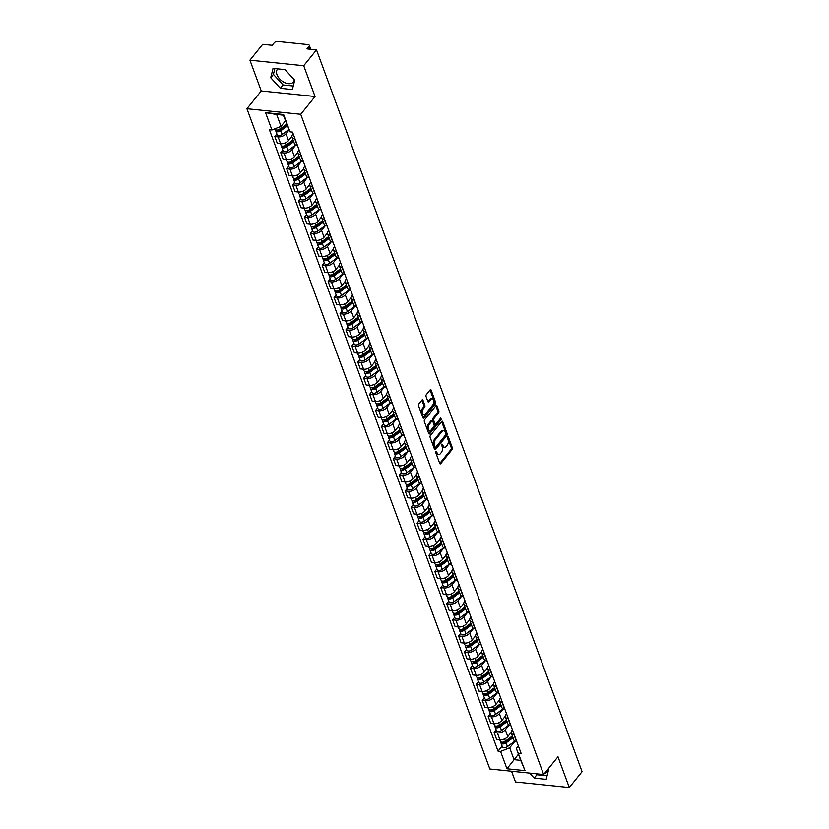 <?xml version="1.0" encoding="UTF-8"?>
<svg xmlns="http://www.w3.org/2000/svg" width="829" height="829" viewBox="0 0 829 829"><rect width="100%" height="100%" fill="white"/><g stroke="black" fill="none" stroke-linecap="round" stroke-linejoin="round"><path stroke-width="1.24" d="M435.95 451.401L435.774 452.655L439.733 463.421A1.285 0.725 95.9 0 0 440.23 463.919A1.285 0.725 95.9 0 0 440.738 463.649L452.085 449.567A1.285 0.725 95.9 0 0 452.344 447.774L448.375 437.007L447.681 436.842L447.494 438.095L448.012 439.494A4.114 2.321 95.9 0 1 447.183 445.246L446.24 446.416A4.114 2.321 95.9 0 1 444.624 447.266A4.114 2.321 95.9 0 1 443.028 445.67L441.816 444.116L442.147 446.769A4.114 2.321 95.9 0 1 441.329 452.52L440.375 453.691A4.114 2.321 95.9 0 1 438.759 454.541A4.114 2.321 95.9 0 1 437.163 452.955L435.95 451.401M548.073 769.54A10.217 6.363 38.9 0 1 547.161 771.82A10.217 6.363 38.9 0 1 544.632 773.343M294.274 79.729A10.217 6.363 38.9 0 1 293.362 82.019A10.217 6.363 38.9 0 1 284.844 82.682A10.217 6.363 38.9 0 1 277.01 74.745A10.217 6.363 38.9 0 1 277.456 69.201A10.217 6.363 38.9 0 1 277.767 68.859M422.977 400.283A1.285 0.725 95.9 0 0 422.479 399.785A1.285 0.725 95.9 0 0 421.971 400.055L418.79 404.003A1.285 0.725 95.9 0 0 418.531 405.796L422.935 417.764A1.285 0.725 95.9 0 0 423.432 418.251A1.285 0.725 95.9 0 0 423.94 417.992L435.287 403.91A1.285 0.725 95.9 0 0 435.536 402.106L431.142 390.148A1.285 0.725 95.9 0 0 430.645 389.651A1.285 0.725 95.9 0 0 430.137 389.92L426.293 394.687A1.285 0.725 95.9 0 0 426.033 396.49L427.919 401.609A1.285 0.725 95.9 0 0 428.417 402.106A1.285 0.725 95.9 0 0 428.925 401.837L430.831 399.474A3.44 1.938 95.9 0 1 432.178 398.759A3.44 1.938 95.9 0 1 433.754 401.174A3.44 1.938 95.9 0 1 432.821 404.894L425.35 414.168A3.44 1.938 95.9 0 1 424.002 414.873A3.44 1.938 95.9 0 1 422.427 412.469A3.44 1.938 95.9 0 1 423.36 408.738L424.603 407.194A1.285 0.725 95.9 0 0 424.862 405.402L422.977 400.283L421.899 400.169A1.285 0.725 95.9 0 0 421.899 400.148L423.785 405.288L424.862 405.402M300.72 114.278L315.041 96.506L303.715 65.729L316.491 49.864L582.072 771.685L569.295 787.55L557.969 756.773L543.648 774.555L300.72 114.278L246.928 108.723L489.856 769.001L543.648 774.555M430.386 435.526A1.285 0.725 95.9 0 0 430.127 437.318L434.531 449.287A1.285 0.725 95.9 0 0 435.028 449.784A1.285 0.725 95.9 0 0 435.536 449.515L446.883 435.432A1.285 0.725 95.9 0 0 447.142 433.629L442.738 421.671A1.285 0.725 95.9 0 0 442.24 421.173A1.285 0.725 95.9 0 0 441.733 421.443L430.386 435.526M428.738 433.526L424.334 421.557A1.285 0.725 95.9 0 1 424.593 419.764L435.94 405.682A1.285 0.725 95.9 0 1 436.437 405.412A1.285 0.725 95.9 0 1 436.935 405.909L438.821 411.029A1.285 0.725 95.9 0 1 438.562 412.821L433.961 418.541A1.285 0.725 95.9 0 0 433.702 420.334L434.956 423.733A1.285 0.725 95.9 0 0 435.453 424.23A1.285 0.725 95.9 0 0 435.961 423.961L440.748 418.013L441.266 419.433L429.733 433.754A1.285 0.725 95.9 0 1 429.235 434.013A1.285 0.725 95.9 0 1 428.738 433.526M303.715 65.729L249.923 60.175L262.7 44.31L272.223 45.294L274.212 42.818A2.622 1.42 -20.2 0 1 277.653 41.45L308.098 44.6A2.622 1.42 -20.2 0 1 309.269 45.284L310.74 49.274M511.545 771.239L515.503 781.996L569.295 787.55M249.923 60.175L261.249 90.952L246.928 108.723M316.491 49.864L306.979 48.88L308.968 46.414A2.622 1.42 -20.2 0 0 309.269 45.284M514.229 734.66L513.959 734.639A6.021 3.264 159.8 0 1 511.265 733.054L513.773 739.862A6.021 3.264 -20.2 0 0 516.467 741.458L516.736 741.478M509.141 725.002L505.296 729.769A6.021 3.264 159.8 0 1 497.39 732.929L499.897 739.737A6.021 3.264 -20.2 0 0 507.804 736.587L511.151 732.432M499.897 739.737L496.623 739.406L494.115 732.587L496.198 729.997M511.265 733.054A6.021 3.264 159.8 0 1 511.97 730.463L512.457 729.852M497.39 732.929L494.115 732.587M508.301 718.556L508.032 718.525A6.021 3.264 159.8 0 1 505.338 716.94L507.845 723.758A6.021 3.264 -20.2 0 0 510.54 725.344L510.809 725.375M490.271 713.883L488.188 716.474L490.695 723.292L493.97 723.634A6.021 3.264 -20.2 0 0 501.877 720.474L505.224 716.318M505.338 716.94A6.021 3.264 159.8 0 1 506.042 714.349L506.529 713.738M503.213 708.888L499.369 713.665A6.021 3.264 159.8 0 1 491.462 716.816L488.188 716.474M502.374 702.443L502.105 702.422A6.021 3.264 159.8 0 1 499.41 700.837L501.918 707.645A6.021 3.264 -20.2 0 0 504.612 709.23L504.882 709.261M484.343 697.78L482.26 700.37L484.768 707.178L488.043 707.52A6.021 3.264 -20.2 0 0 495.949 704.37L499.296 700.215M499.41 700.837A6.021 3.264 159.8 0 1 500.115 698.236L500.602 697.635M497.286 692.785L493.442 697.552A6.021 3.264 159.8 0 1 485.535 700.712L482.26 700.37M496.447 686.339L496.177 686.308A6.021 3.264 159.8 0 1 493.483 684.723L495.991 691.541A6.021 3.264 -20.2 0 0 498.685 693.127L498.954 693.148M478.416 681.666L476.333 684.257L478.841 691.075L482.115 691.417A6.021 3.264 -20.2 0 0 490.022 688.257L493.369 684.101M493.483 684.723A6.021 3.264 159.8 0 1 494.188 682.132L494.675 681.521M491.359 676.671L487.514 681.438A6.021 3.264 159.8 0 1 479.608 684.599L476.333 684.257M490.519 670.226L490.25 670.205A6.021 3.264 159.8 0 1 487.556 668.609L490.063 675.428A6.021 3.264 -20.2 0 0 492.758 677.013L493.027 677.044M472.489 665.563L470.406 668.153L472.913 674.961L476.188 675.303A6.021 3.264 -20.2 0 0 484.095 672.153L487.442 667.987M487.556 668.609A6.021 3.264 159.8 0 1 488.26 666.019L488.747 665.418M485.431 660.558L481.587 665.335A6.021 3.264 159.8 0 1 473.68 668.485L470.406 668.153M484.592 654.122L484.323 654.091A6.021 3.264 159.8 0 1 481.628 652.506L484.136 659.314A6.021 3.264 -20.2 0 0 486.83 660.91L487.1 660.931M466.561 649.449L464.478 652.04L466.986 658.858L470.261 659.19A6.021 3.264 -20.2 0 0 478.167 656.04L481.514 651.884M481.628 652.506A6.021 3.264 159.8 0 1 482.333 649.915L482.82 649.304M479.504 644.454L475.659 649.221A6.021 3.264 159.8 0 1 467.753 652.382L464.478 652.04M478.665 638.009L478.395 637.978A6.021 3.264 159.8 0 1 475.701 636.392L478.209 643.211A6.021 3.264 -20.2 0 0 480.903 644.796L481.172 644.827M460.634 633.346L458.551 635.926L461.059 642.744L464.333 643.086A6.021 3.264 -20.2 0 0 472.24 639.926L475.587 635.77M475.701 636.392A6.021 3.264 159.8 0 1 476.406 633.802L476.893 633.19M473.577 628.341L469.732 633.118A6.021 3.264 159.8 0 1 461.826 636.268L458.551 635.926M472.737 621.895L472.468 621.874A6.021 3.264 159.8 0 1 469.774 620.289L472.281 627.097A6.021 3.264 -20.2 0 0 474.976 628.693L475.245 628.714M454.706 617.232L452.624 619.823L455.131 626.641L458.406 626.973A6.021 3.264 -20.2 0 0 466.312 623.822L469.66 619.667M469.774 620.289A6.021 3.264 159.8 0 1 470.478 617.698L470.965 617.087M467.649 612.237L463.805 617.004A6.021 3.264 159.8 0 1 455.898 620.165L452.624 619.823M466.81 605.792L466.54 605.761A6.021 3.264 159.8 0 1 463.846 604.175L466.354 610.994A6.021 3.264 -20.2 0 0 469.048 612.579L469.318 612.61M448.779 601.118L446.696 603.709L449.204 610.527L452.479 610.869A6.021 3.264 -20.2 0 0 460.385 607.709L463.732 603.553M463.846 604.175A6.021 3.264 159.8 0 1 464.551 601.585L465.038 600.973M461.722 596.124L457.877 600.901A6.021 3.264 159.8 0 1 449.971 604.051L446.696 603.709M460.883 589.678L460.613 589.657A6.021 3.264 159.8 0 1 457.919 588.062L460.427 594.88A6.021 3.264 -20.2 0 0 463.121 596.465L463.39 596.497M442.852 585.015L440.769 587.606L443.277 594.414L446.562 594.756A6.021 3.264 -20.2 0 0 454.458 591.605L457.805 587.45M457.919 588.062A6.021 3.264 159.8 0 1 458.624 585.471L459.111 584.87M455.795 580.02L451.95 584.787A6.021 3.264 159.8 0 1 444.054 587.948L440.769 587.606M454.955 573.575L454.686 573.544A6.021 3.264 159.8 0 1 451.992 571.958L454.499 578.777A6.021 3.264 -20.2 0 0 457.193 580.362L457.463 580.383M436.924 568.901L434.842 571.492L437.349 578.31L440.634 578.652A6.021 3.264 -20.2 0 0 448.53 575.492L451.878 571.336M451.992 571.958A6.021 3.264 159.8 0 1 452.696 569.368L453.183 568.756M449.867 563.907L446.023 568.673A6.021 3.264 159.8 0 1 438.126 571.834L434.842 571.492M449.028 557.461L448.758 557.44A6.021 3.264 159.8 0 1 446.064 555.844L448.572 562.663A6.021 3.264 -20.2 0 0 451.266 564.248L451.536 564.28M430.997 552.798L428.914 555.389L431.422 562.197L434.707 562.539A6.021 3.264 -20.2 0 0 442.603 559.388L445.95 555.223M446.064 555.844A6.021 3.264 159.8 0 1 446.769 553.254L447.256 552.653M443.94 547.793L440.095 552.57A6.021 3.264 159.8 0 1 432.199 555.72L428.914 555.389M443.1 541.358L442.831 541.327A6.021 3.264 159.8 0 1 440.137 539.741L442.645 546.549A6.021 3.264 -20.2 0 0 445.339 548.145L445.608 548.166M425.07 536.684L422.987 539.275L425.495 546.093L428.78 546.425A6.021 3.264 -20.2 0 0 436.676 543.275L440.023 539.119M440.137 539.741A6.021 3.264 159.8 0 1 440.841 537.151L441.329 536.539M438.013 531.69L434.168 536.456A6.021 3.264 159.8 0 1 426.272 539.617L422.987 539.275M437.173 525.244L436.914 525.213A6.021 3.264 159.8 0 1 434.209 523.627L436.717 530.446A6.021 3.264 -20.2 0 0 439.422 532.031L439.681 532.063M419.142 520.581L417.06 523.161L419.567 529.98L422.852 530.322A6.021 3.264 -20.2 0 0 430.748 527.161L434.095 523.006M434.209 523.627A6.021 3.264 159.8 0 1 434.914 521.037L435.401 520.425M432.085 515.576L428.241 520.353A6.021 3.264 159.8 0 1 420.344 523.503L417.06 523.161M431.246 509.13L430.987 509.11A6.021 3.264 159.8 0 1 428.282 507.524L430.79 514.332A6.021 3.264 -20.2 0 0 433.494 515.928L433.754 515.949M413.215 504.467L411.132 507.058L413.64 513.876L416.925 514.208A6.021 3.264 -20.2 0 0 424.821 511.058L428.168 506.902M428.282 507.524A6.021 3.264 159.8 0 1 428.987 504.934L429.474 504.322M426.158 499.472L422.313 504.239A6.021 3.264 159.8 0 1 414.417 507.4L411.132 507.058M425.318 493.027L425.059 492.996A6.021 3.264 159.8 0 1 422.355 491.41L424.862 498.229A6.021 3.264 -20.2 0 0 427.567 499.814L427.826 499.846M407.288 488.354L405.205 490.944L407.713 497.763L410.997 498.105A6.021 3.264 -20.2 0 0 418.894 494.944L422.241 490.789M422.355 491.41A6.021 3.264 159.8 0 1 423.059 488.82L423.546 488.208M420.23 483.359L416.386 488.136A6.021 3.264 159.8 0 1 408.49 491.286L405.205 490.944M419.391 476.913L419.132 476.893A6.021 3.264 159.8 0 1 416.427 475.297L418.935 482.115A6.021 3.264 -20.2 0 0 421.64 483.701L421.899 483.732M401.36 472.25L399.277 474.841L401.785 481.649L405.07 481.991A6.021 3.264 -20.2 0 0 412.966 478.841L416.313 474.685M416.427 475.297A6.021 3.264 159.8 0 1 417.132 472.706L417.619 472.105M414.303 467.255L410.459 472.022A6.021 3.264 159.8 0 1 402.562 475.172L399.277 474.841M413.464 460.81L413.205 460.779A6.021 3.264 159.8 0 1 410.5 459.193L413.008 466.012A6.021 3.264 -20.2 0 0 415.712 467.597L415.971 467.618M395.433 456.137L393.35 458.727L395.858 465.546L399.143 465.888A6.021 3.264 -20.2 0 0 407.039 462.727L410.396 458.572M410.5 459.193A6.021 3.264 159.8 0 1 411.205 456.603L411.692 455.991M408.376 451.142L404.531 455.909A6.021 3.264 159.8 0 1 396.635 459.069L393.35 458.727M407.536 444.696L407.277 444.676A6.021 3.264 159.8 0 1 404.573 443.08L407.08 449.898A6.021 3.264 -20.2 0 0 409.785 451.484L410.044 451.515M389.506 440.033L387.423 442.624L389.931 449.432L393.215 449.774A6.021 3.264 -20.2 0 0 401.112 446.624L404.469 442.458M404.573 443.08A6.021 3.264 159.8 0 1 405.277 440.489L405.764 439.888M402.448 435.028L398.604 439.805A6.021 3.264 159.8 0 1 390.708 442.955L387.423 442.624M401.609 428.593L401.35 428.562A6.021 3.264 159.8 0 1 398.645 426.976L401.153 433.785A6.021 3.264 -20.2 0 0 403.858 435.38L404.117 435.401M383.578 423.92L381.495 426.51L384.003 433.329L387.288 433.66A6.021 3.264 -20.2 0 0 395.184 430.51L398.542 426.355M398.645 426.976A6.021 3.264 159.8 0 1 399.35 424.386L399.837 423.774M396.521 418.925L392.677 423.692A6.021 3.264 159.8 0 1 384.78 426.852L381.495 426.51M395.682 412.479L395.423 412.448A6.021 3.264 159.8 0 1 392.718 410.863L395.226 417.681A6.021 3.264 -20.2 0 0 397.93 419.267L398.189 419.298M377.651 407.816L375.568 410.396L378.076 417.215L381.361 417.557A6.021 3.264 -20.2 0 0 389.257 414.396L392.614 410.241M392.718 410.863A6.021 3.264 159.8 0 1 393.423 408.272L393.92 407.661M390.594 402.811L386.749 407.588A6.021 3.264 159.8 0 1 378.853 410.738L375.568 410.396M389.765 396.366L389.495 396.345A6.021 3.264 159.8 0 1 386.791 394.759L389.298 401.568A6.021 3.264 -20.2 0 0 392.003 403.163L392.262 403.184M371.734 391.702L369.641 394.293L372.148 401.112L375.433 401.443A6.021 3.264 -20.2 0 0 383.34 398.293L386.687 394.138M386.791 394.759A6.021 3.264 159.8 0 1 387.495 392.169L387.993 391.557M384.666 386.708L380.832 391.475A6.021 3.264 159.8 0 1 372.926 394.635L369.641 394.293M383.837 380.262L383.568 380.231A6.021 3.264 159.8 0 1 380.863 378.646L383.371 385.464A6.021 3.264 -20.2 0 0 386.076 387.05L386.345 387.081M365.807 375.589L363.713 378.179L366.221 384.998L369.506 385.34A6.021 3.264 -20.2 0 0 377.413 382.179L380.76 378.024M380.863 378.646A6.021 3.264 159.8 0 1 381.568 376.055L382.065 375.444M378.739 370.594L374.905 375.371A6.021 3.264 159.8 0 1 366.998 378.521L363.713 378.179M377.91 364.149L377.641 364.128A6.021 3.264 159.8 0 1 374.936 362.532L377.444 369.351A6.021 3.264 -20.2 0 0 380.148 370.936L380.418 370.967M359.879 359.485L357.786 362.076L360.294 368.884L363.579 369.226A6.021 3.264 -20.2 0 0 371.485 366.076L374.832 361.921M374.936 362.532A6.021 3.264 159.8 0 1 375.641 359.941L376.138 359.34M372.812 354.491L368.978 359.258A6.021 3.264 159.8 0 1 361.071 362.408L357.786 362.076M371.983 348.045L371.713 348.014A6.021 3.264 159.8 0 1 369.009 346.429L371.516 353.247A6.021 3.264 -20.2 0 0 374.221 354.833L374.49 354.853M353.952 343.372L351.859 345.962L354.366 352.781L357.651 353.123A6.021 3.264 -20.2 0 0 365.558 349.962L368.905 345.807M369.009 346.429A6.021 3.264 159.8 0 1 369.713 343.838L370.211 343.227M366.895 338.377L363.05 343.144A6.021 3.264 159.8 0 1 355.144 346.304L351.859 345.962M366.055 331.932L365.786 331.911A6.021 3.264 159.8 0 1 363.081 330.315L365.589 337.134A6.021 3.264 -20.2 0 0 368.294 338.719L368.563 338.75M348.025 327.268L345.931 329.859L348.439 336.667L351.724 337.009A6.021 3.264 -20.2 0 0 359.631 333.859L362.978 329.693M363.081 330.315A6.021 3.264 159.8 0 1 363.786 327.724L364.283 327.123M360.967 322.263L357.123 327.041A6.021 3.264 159.8 0 1 349.216 330.191L345.931 329.859M360.128 315.828L359.859 315.797A6.021 3.264 159.8 0 1 357.164 314.212L359.662 321.02A6.021 3.264 -20.2 0 0 362.366 322.616L362.636 322.636M342.097 311.155L340.004 313.745L342.512 320.564L345.797 320.896A6.021 3.264 -20.2 0 0 353.703 317.745L357.05 313.59M357.164 314.212A6.021 3.264 159.8 0 1 357.859 311.621L358.356 311.01M355.04 306.16L351.195 310.927A6.021 3.264 159.8 0 1 343.289 314.087L340.004 313.745M354.201 299.715L353.931 299.683A6.021 3.264 159.8 0 1 351.237 298.098L353.745 304.917A6.021 3.264 -20.2 0 0 356.439 306.502L356.708 306.533M336.17 295.051L334.077 297.632L336.584 304.45L339.869 304.792A6.021 3.264 -20.2 0 0 347.776 301.632L351.123 297.476M351.237 298.098A6.021 3.264 159.8 0 1 351.931 295.507L352.429 294.896M349.113 290.046L345.268 294.823A6.021 3.264 159.8 0 1 337.362 297.974L334.077 297.632M348.273 283.601L348.004 283.58A6.021 3.264 159.8 0 1 345.31 281.995L347.817 288.803A6.021 3.264 -20.2 0 0 350.512 290.399L350.781 290.419M330.243 278.938L328.149 281.528L330.657 288.347L333.942 288.679A6.021 3.264 -20.2 0 0 341.849 285.528L345.196 281.373M345.31 281.995A6.021 3.264 159.8 0 1 346.004 279.404L346.501 278.793M343.185 273.943L339.341 278.71A6.021 3.264 159.8 0 1 331.434 281.87L328.149 281.528M342.346 267.498L342.076 267.466A6.021 3.264 159.8 0 1 339.382 265.881L341.89 272.7A6.021 3.264 -20.2 0 0 344.584 274.285L344.854 274.316M324.315 262.824L322.222 265.415L324.73 272.233L328.015 272.575A6.021 3.264 -20.2 0 0 335.921 269.415L339.268 265.259M339.382 265.881A6.021 3.264 159.8 0 1 340.077 263.29L340.574 262.679M337.258 257.829L333.413 262.606A6.021 3.264 159.8 0 1 325.507 265.757L322.222 265.415M336.419 251.384L336.149 251.363A6.021 3.264 159.8 0 1 333.455 249.767L335.963 256.586A6.021 3.264 -20.2 0 0 338.657 258.171L338.926 258.202M318.388 246.721L316.295 249.311L318.802 256.12L322.087 256.462A6.021 3.264 -20.2 0 0 329.994 253.311L333.341 249.156M333.455 249.767A6.021 3.264 159.8 0 1 334.149 247.177L334.647 246.576M331.331 241.726L327.486 246.493A6.021 3.264 159.8 0 1 319.579 249.643L316.295 249.311M330.491 235.281L330.222 235.249A6.021 3.264 159.8 0 1 327.528 233.664L330.035 240.483A6.021 3.264 -20.2 0 0 332.73 242.068L332.999 242.089M312.46 230.607L310.367 233.198L312.875 240.016L316.16 240.358A6.021 3.264 -20.2 0 0 324.066 237.198L327.414 233.042M327.528 233.664A6.021 3.264 159.8 0 1 328.232 231.073L328.719 230.462M325.403 225.612L321.559 230.379A6.021 3.264 159.8 0 1 313.652 233.54L310.367 233.198M324.564 219.167L324.294 219.146A6.021 3.264 159.8 0 1 321.6 217.55L324.108 224.369A6.021 3.264 -20.2 0 0 326.802 225.954L327.072 225.985M306.533 214.504L304.45 217.094L306.958 223.903L310.233 224.244A6.021 3.264 -20.2 0 0 318.139 221.094L321.486 216.929M321.6 217.55A6.021 3.264 159.8 0 1 322.305 214.96L322.792 214.359M319.476 209.499L315.631 214.276A6.021 3.264 159.8 0 1 307.725 217.426L304.45 217.094M318.637 203.064L318.367 203.032A6.021 3.264 159.8 0 1 315.673 201.447L318.181 208.255A6.021 3.264 -20.2 0 0 320.875 209.851L321.144 209.872M300.606 198.39L298.523 200.981L301.031 207.799L304.305 208.131A6.021 3.264 -20.2 0 0 312.212 204.981L315.559 200.825M315.673 201.447A6.021 3.264 159.8 0 1 316.377 198.856L316.865 198.245M313.549 193.395L309.704 198.162A6.021 3.264 159.8 0 1 301.797 201.323L298.523 200.981M312.709 186.95L312.44 186.919A6.021 3.264 159.8 0 1 309.745 185.333L312.253 192.152A6.021 3.264 -20.2 0 0 314.947 193.737L315.217 193.768M294.678 182.287L292.596 184.867L295.103 191.686L298.378 192.027A6.021 3.264 -20.2 0 0 306.284 188.867L309.631 184.712M309.745 185.333A6.021 3.264 159.8 0 1 310.45 182.743L310.937 182.131M307.621 177.282L303.777 182.059A6.021 3.264 159.8 0 1 295.87 185.209L292.596 184.867M306.782 170.836L306.512 170.815A6.021 3.264 159.8 0 1 303.818 169.23L306.326 176.038A6.021 3.264 -20.2 0 0 309.02 177.634L309.29 177.655M288.751 166.173L286.668 168.764L289.176 175.582L292.45 175.914A6.021 3.264 -20.2 0 0 300.357 172.764L303.704 168.608M303.818 169.23A6.021 3.264 159.8 0 1 304.523 166.639L305.01 166.028M301.694 161.178L297.849 165.945A6.021 3.264 159.8 0 1 289.943 169.106L286.668 168.764M300.854 154.733L300.585 154.702A6.021 3.264 159.8 0 1 297.891 153.116L300.399 159.935A6.021 3.264 -20.2 0 0 303.093 161.52L303.362 161.551M282.824 150.059L280.741 152.65L283.249 159.469L286.523 159.81A6.021 3.264 -20.2 0 0 294.43 156.65L297.777 152.495M297.891 153.116A6.021 3.264 159.8 0 1 298.595 150.526L299.082 149.914M295.766 145.065L291.922 149.842A6.021 3.264 159.8 0 1 284.015 152.992L280.741 152.65M294.927 138.619L294.658 138.598A6.021 3.264 159.8 0 1 291.963 137.003L294.471 143.821A6.021 3.264 -20.2 0 0 297.165 145.407L297.435 145.438M276.896 133.956L274.813 136.547L277.321 143.355L280.596 143.697A6.021 3.264 -20.2 0 0 288.502 140.547L291.849 136.391M291.963 137.003A6.021 3.264 159.8 0 1 292.668 134.412L293.155 133.811M289.072 129.904L285.995 133.728A6.021 3.264 159.8 0 1 278.088 136.878L274.813 136.547M515.068 741.105L509.68 747.789L514.053 759.665L520.726 760.359L516.353 748.483L518.384 745.955M518.457 754.203L506.954 768.773L500.571 751.426L509.68 747.789M516.353 748.483L525.037 770.649L506.954 768.773M271.933 129.987L265.549 112.63L283.622 114.506L290.005 131.852L283.331 115.158L276.668 114.475L281.031 126.35L271.933 129.987L269.404 129.718L498.042 751.167L500.571 751.426M518.653 753.292L521.182 753.561L292.533 132.112L290.005 131.852M529.607 773.105L534.177 778.11L546.166 779.353L548.497 770.006L547.876 769.322M315.041 96.506L261.249 90.952M273.052 68.372L270.72 77.719L280.378 88.309L292.368 89.542L294.699 80.195L285.041 69.615L273.052 68.372M281.031 126.35L285.435 120.879M502.125 746.11L498.042 751.167M525.037 770.649L520.726 760.359M283.331 115.158L283.622 114.506M276.668 114.475L265.549 112.63M535.959 773.758L536.881 774.763L547.047 775.809M536.881 774.763L534.177 778.11M274.865 68.558L273.415 74.372L283.083 84.952L293.248 86.009M273.415 74.372L270.72 77.719M283.083 84.952L280.378 88.309M435.733 451.878L436.095 452.841A4.114 2.321 95.9 0 0 437.691 454.427L438.759 454.541M444.624 447.266L443.546 447.152A4.114 2.321 95.9 0 1 441.95 445.567L441.598 444.603M439.743 463.442L451.007 449.463A1.285 0.725 95.9 0 0 451.266 447.66L447.463 437.329M434.541 449.308L445.805 435.318A1.285 0.725 95.9 0 0 446.064 433.526L441.66 421.557A1.285 0.725 95.9 0 0 441.65 421.546L442.738 421.671M435.007 447.069L435.702 447.235L445.67 434.873L445.308 432.147A4.114 2.321 95.9 0 0 443.712 430.562A4.114 2.321 95.9 0 0 442.095 431.401L435.287 439.857A4.114 2.321 95.9 0 0 434.469 445.608L435.007 447.069L433.93 446.966L435.349 447.422M443.712 430.562L442.634 430.448A4.114 2.321 95.9 0 0 441.018 431.298L442.095 431.401M433.93 446.966L433.391 445.494A4.114 2.321 95.9 0 1 434.209 439.743L441.018 431.298M436.935 405.909L435.867 405.796A1.285 0.725 95.9 0 0 435.857 405.775L437.743 410.915L438.821 411.029M435.453 424.23L434.375 424.116A1.285 0.725 95.9 0 1 433.878 423.619L432.634 420.22A1.285 0.725 95.9 0 1 432.883 418.427L437.484 412.718A1.285 0.725 95.9 0 0 437.743 410.915M428.738 433.546L440.448 418.396M429.194 424.469A3.44 1.938 95.9 0 0 428.261 428.189A3.44 1.938 95.9 0 0 429.836 430.593A3.44 1.938 95.9 0 0 431.184 429.888L433.816 426.624A1.285 0.725 95.9 0 0 434.075 424.821L432.821 421.433A1.285 0.725 95.9 0 0 432.323 420.935A1.285 0.725 95.9 0 0 431.816 421.194L429.194 424.469L428.116 424.355A3.44 1.938 95.9 0 0 427.184 428.075A3.44 1.938 95.9 0 0 428.759 430.489L429.836 430.593M432.323 420.935L431.246 420.821A1.285 0.725 95.9 0 0 430.748 421.091L431.816 421.194M428.116 424.355L430.748 421.091M424.002 414.873L422.925 414.759A3.44 1.938 95.9 0 1 421.35 412.355A3.44 1.938 95.9 0 1 422.282 408.635L423.526 407.091A1.285 0.725 95.9 0 0 423.785 405.288M432.178 398.759L431.101 398.656A3.44 1.938 95.9 0 0 429.754 399.36L430.831 399.474M427.93 401.63L429.754 399.36M422.945 417.785L434.209 403.796A1.285 0.725 95.9 0 0 434.469 402.003L430.064 390.034A1.285 0.725 95.9 0 0 430.054 390.013M512.353 735.997L505.431 741.116A3.275 1.772 159.8 0 1 500.364 741.323L499.773 739.727M511.078 736.94L509.12 739.375M512.633 736.774L505.037 742.39A1.575 0.85 159.8 0 1 502.602 742.494A1.575 0.85 159.8 0 1 502.592 742.183M512.996 737.758L506.084 742.877A3.275 1.772 159.8 0 1 501.006 743.074A3.275 1.772 159.8 0 1 501.151 742.028M514.933 741.043L507.452 746.597A3.275 1.772 159.8 0 1 502.374 746.794L501.006 743.074M506.426 719.893L499.504 725.012A3.275 1.772 159.8 0 1 494.436 725.209L493.846 723.624M505.151 720.826L503.193 723.261M506.706 720.66L499.11 726.287A1.575 0.85 159.8 0 1 496.685 726.38A1.575 0.85 159.8 0 1 496.664 726.08M507.068 721.644L500.156 726.764A3.275 1.772 159.8 0 1 495.079 726.971A3.275 1.772 159.8 0 1 495.224 725.924M509.006 724.94L501.524 730.484A3.275 1.772 159.8 0 1 496.447 730.681L495.079 726.971M500.498 703.78L493.576 708.899A3.275 1.772 159.8 0 1 488.509 709.106L487.918 707.51M499.224 704.723L497.265 707.158M500.778 704.557L493.182 710.173A1.575 0.85 159.8 0 1 490.758 710.266A1.575 0.85 159.8 0 1 490.737 709.966M501.141 705.541L494.229 710.66A3.275 1.772 159.8 0 1 489.151 710.857A3.275 1.772 159.8 0 1 489.297 709.811M503.079 708.826L495.597 714.37A3.275 1.772 159.8 0 1 490.519 714.577L489.151 710.857M494.571 687.676L487.649 692.795A3.275 1.772 159.8 0 1 482.582 692.992L481.991 691.396M493.296 688.609L491.338 691.044M494.851 688.443L487.255 694.06A1.575 0.85 159.8 0 1 484.83 694.163A1.575 0.85 159.8 0 1 484.81 693.863M495.214 689.427L488.302 694.547A3.275 1.772 159.8 0 1 483.224 694.754A3.275 1.772 159.8 0 1 483.369 693.707M497.151 692.723L489.67 698.267A3.275 1.772 159.8 0 1 484.592 698.464L483.224 694.754M488.644 671.563L481.722 676.682A3.275 1.772 159.8 0 1 476.654 676.889L476.074 675.293M487.369 672.506L485.411 674.941M488.923 672.34L481.328 677.956A1.575 0.85 159.8 0 1 478.903 678.049A1.575 0.85 159.8 0 1 478.882 677.749M489.286 673.314L482.374 678.433A3.275 1.772 159.8 0 1 477.297 678.64A3.275 1.772 159.8 0 1 477.442 677.594M491.224 676.609L483.742 682.153A3.275 1.772 159.8 0 1 478.665 682.36L477.297 678.64M482.716 655.449L475.794 660.568A3.275 1.772 159.8 0 1 470.727 660.775L470.147 659.179M481.442 656.392L479.483 658.827M482.996 656.226L475.411 661.843A1.575 0.85 159.8 0 1 472.976 661.946A1.575 0.85 159.8 0 1 472.955 661.646M483.359 657.21L476.447 662.33A3.275 1.772 159.8 0 1 471.369 662.526A3.275 1.772 159.8 0 1 471.514 661.48M485.297 660.506L477.815 666.05A3.275 1.772 159.8 0 1 472.737 666.247L471.369 662.526M476.789 639.346L469.877 644.465A3.275 1.772 159.8 0 1 464.8 644.661L464.219 643.076M475.514 640.289L473.556 642.713M477.069 640.112L469.483 645.739A1.575 0.85 159.8 0 1 467.048 645.832A1.575 0.85 159.8 0 1 467.028 645.532M477.431 641.097L470.52 646.216A3.275 1.772 159.8 0 1 465.442 646.423A3.275 1.772 159.8 0 1 465.587 645.376M479.369 644.392L471.888 649.936A3.275 1.772 159.8 0 1 466.81 650.143L465.442 646.423M470.862 623.232L463.95 628.351A3.275 1.772 159.8 0 1 458.872 628.558L458.292 626.962M469.587 624.175L467.629 626.61M471.141 624.009L463.556 629.625A1.575 0.85 159.8 0 1 461.121 629.729A1.575 0.85 159.8 0 1 461.1 629.418M471.504 624.993L464.592 630.113A3.275 1.772 159.8 0 1 459.525 630.309A3.275 1.772 159.8 0 1 459.66 629.263M473.442 628.278L465.96 633.833A3.275 1.772 159.8 0 1 460.893 634.03L459.525 630.309M464.934 607.129L458.022 612.248A3.275 1.772 159.8 0 1 452.945 612.444L452.365 610.859M463.66 608.061L461.701 610.496M465.214 607.895L457.629 613.522A1.575 0.85 159.8 0 1 455.194 613.615A1.575 0.85 159.8 0 1 455.173 613.315M465.577 608.88L458.665 613.999A3.275 1.772 159.8 0 1 453.598 614.206A3.275 1.772 159.8 0 1 453.732 613.159M467.515 612.175L460.033 617.719A3.275 1.772 159.8 0 1 454.966 617.916L453.598 614.206M459.007 591.015L452.095 596.134A3.275 1.772 159.8 0 1 447.018 596.341L446.437 594.745M457.732 591.958L455.774 594.393M459.287 591.792L451.701 597.408A1.575 0.85 159.8 0 1 449.266 597.502A1.575 0.85 159.8 0 1 449.256 597.201M459.649 592.776L452.738 597.896A3.275 1.772 159.8 0 1 447.67 598.092A3.275 1.772 159.8 0 1 447.805 597.046M461.587 596.061L454.105 601.605A3.275 1.772 159.8 0 1 449.038 601.813L447.67 598.092M453.08 574.911L446.168 580.031A3.275 1.772 159.8 0 1 441.09 580.227L440.51 578.632M451.805 575.844L449.846 578.279M453.359 575.678L445.774 581.295A1.575 0.85 159.8 0 1 443.339 581.398A1.575 0.85 159.8 0 1 443.328 581.098M453.722 576.663L446.81 581.782A3.275 1.772 159.8 0 1 441.743 581.989A3.275 1.772 159.8 0 1 441.878 580.942M455.67 579.958L448.178 585.502A3.275 1.772 159.8 0 1 443.111 585.699L441.743 581.989M447.152 558.798L440.24 563.917A3.275 1.772 159.8 0 1 435.163 564.124L434.583 562.528M445.878 559.741L443.919 562.176M447.432 559.575L439.847 565.191A1.575 0.85 159.8 0 1 437.411 565.285A1.575 0.85 159.8 0 1 437.401 564.984M447.795 560.549L440.883 565.668A3.275 1.772 159.8 0 1 435.816 565.875A3.275 1.772 159.8 0 1 435.95 564.829M449.743 563.844L442.251 569.388A3.275 1.772 159.8 0 1 437.184 569.596L435.816 565.875M441.225 542.684L434.313 547.803A3.275 1.772 159.8 0 1 429.235 548.01L428.655 546.415M439.95 543.627L437.992 546.062M441.505 543.461L433.919 549.078A1.575 0.85 159.8 0 1 431.484 549.181A1.575 0.85 159.8 0 1 431.474 548.881M441.867 544.446L434.956 549.565A3.275 1.772 159.8 0 1 429.888 549.762A3.275 1.772 159.8 0 1 430.023 548.715M443.816 547.741L436.323 553.285A3.275 1.772 159.8 0 1 431.256 553.482L429.888 549.762M435.298 526.581L428.386 531.7A3.275 1.772 159.8 0 1 423.308 531.897L422.728 530.311M434.023 527.524L432.064 529.949M435.577 527.348L427.992 532.974A1.575 0.85 159.8 0 1 425.557 533.068A1.575 0.85 159.8 0 1 425.546 532.767M435.94 528.332L429.028 533.451A3.275 1.772 159.8 0 1 423.961 533.658A3.275 1.772 159.8 0 1 424.096 532.612M437.888 531.627L430.396 537.171A3.275 1.772 159.8 0 1 425.329 537.379L423.961 533.658M429.37 510.467L422.458 515.586A3.275 1.772 159.8 0 1 417.381 515.793L416.8 514.198M428.096 511.41L426.137 513.845M429.65 511.244L422.065 516.861A1.575 0.85 159.8 0 1 419.629 516.964A1.575 0.85 159.8 0 1 419.619 516.654M430.013 512.229L423.101 517.348A3.275 1.772 159.8 0 1 418.034 517.545A3.275 1.772 159.8 0 1 418.168 516.498M431.961 515.514L424.469 521.068A3.275 1.772 159.8 0 1 419.401 521.265L418.034 517.545M423.443 494.364L416.531 499.483A3.275 1.772 159.8 0 1 411.453 499.68L410.873 498.094M422.168 495.296L420.21 497.732M423.723 495.131L416.137 500.757A1.575 0.85 159.8 0 1 413.702 500.851A1.575 0.85 159.8 0 1 413.692 500.55M424.085 496.115L417.174 501.234A3.275 1.772 159.8 0 1 412.106 501.441A3.275 1.772 159.8 0 1 412.241 500.395M426.033 499.41L418.541 504.954A3.275 1.772 159.8 0 1 413.474 505.151L412.106 501.441M417.515 478.25L410.604 483.369A3.275 1.772 159.8 0 1 405.526 483.576L404.946 481.981M416.241 479.193L414.282 481.628M417.795 479.027L410.21 484.644A1.575 0.85 159.8 0 1 407.775 484.737A1.575 0.85 159.8 0 1 407.764 484.437M418.158 480.012L411.246 485.131A3.275 1.772 159.8 0 1 406.179 485.328A3.275 1.772 159.8 0 1 406.314 484.281M420.106 483.297L412.614 488.841A3.275 1.772 159.8 0 1 407.547 489.048L406.179 485.328M411.588 462.147L404.676 467.266A3.275 1.772 159.8 0 1 399.599 467.463L399.018 465.867M410.324 463.079L408.355 465.515M411.868 462.914L404.283 468.53A1.575 0.85 159.8 0 1 401.847 468.634A1.575 0.85 159.8 0 1 401.837 468.333M412.231 463.898L405.319 469.017A3.275 1.772 159.8 0 1 400.252 469.224A3.275 1.772 159.8 0 1 400.386 468.167M414.179 467.193L406.687 472.737A3.275 1.772 159.8 0 1 401.619 472.934L400.252 469.224M405.661 446.033L398.749 451.152A3.275 1.772 159.8 0 1 393.682 451.359L393.091 449.764M404.397 446.976L402.428 449.411M405.941 446.81L398.355 452.427A1.575 0.85 159.8 0 1 395.92 452.52A1.575 0.85 159.8 0 1 395.91 452.219M406.303 447.784L399.391 452.903A3.275 1.772 159.8 0 1 394.324 453.111A3.275 1.772 159.8 0 1 394.459 452.064M408.251 451.08L400.759 456.624A3.275 1.772 159.8 0 1 395.692 456.831L394.324 453.111M399.733 429.919L392.822 435.038A3.275 1.772 159.8 0 1 387.754 435.246L387.164 433.65M398.469 430.862L396.5 433.298M400.013 430.697L392.428 436.313A1.575 0.85 159.8 0 1 389.993 436.417A1.575 0.85 159.8 0 1 389.982 436.116M400.376 431.681L393.464 436.8A3.275 1.772 159.8 0 1 388.397 436.997A3.275 1.772 159.8 0 1 388.532 435.95M402.324 434.976L394.832 440.52A3.275 1.772 159.8 0 1 389.765 440.717L388.397 436.997M393.806 413.816L386.894 418.935A3.275 1.772 159.8 0 1 381.827 419.132L381.236 417.547M392.542 414.759L390.573 417.184M394.086 414.583L386.501 420.21A1.575 0.85 159.8 0 1 384.065 420.303A1.575 0.85 159.8 0 1 384.055 420.002M394.449 415.567L387.537 420.686A3.275 1.772 159.8 0 1 382.47 420.894A3.275 1.772 159.8 0 1 382.604 419.847M396.397 418.863L388.905 424.407A3.275 1.772 159.8 0 1 383.837 424.614L382.47 420.894M387.879 397.702L380.967 402.821A3.275 1.772 159.8 0 1 375.9 403.029L375.309 401.433M386.615 398.645L384.656 401.081M388.169 398.48L380.573 404.096A1.575 0.85 159.8 0 1 378.138 404.2A1.575 0.85 159.8 0 1 378.128 403.889M388.521 399.464L381.609 404.583A3.275 1.772 159.8 0 1 376.542 404.78A3.275 1.772 159.8 0 1 376.677 403.733M390.469 402.749L382.977 408.303A3.275 1.772 159.8 0 1 377.91 408.5L376.542 404.78M381.951 381.599L375.04 386.718A3.275 1.772 159.8 0 1 369.972 386.915L369.382 385.33M380.687 382.532L378.729 384.967M382.242 382.366L374.646 387.993A1.575 0.85 159.8 0 1 372.211 388.086A1.575 0.85 159.8 0 1 372.2 387.785M382.594 383.35L375.682 388.469A3.275 1.772 159.8 0 1 370.615 388.677A3.275 1.772 159.8 0 1 370.75 387.63M384.542 386.646L377.05 392.19A3.275 1.772 159.8 0 1 371.983 392.386L370.615 388.677M376.024 365.485L369.112 370.604A3.275 1.772 159.8 0 1 364.045 370.812L363.454 369.216M374.76 366.428L372.801 368.864M376.314 366.263L368.718 371.879A1.575 0.85 159.8 0 1 366.283 371.972A1.575 0.85 159.8 0 1 366.273 371.672M376.667 367.247L369.755 372.366A3.275 1.772 159.8 0 1 364.687 372.563A3.275 1.772 159.8 0 1 364.822 371.516M378.615 370.532L371.123 376.076A3.275 1.772 159.8 0 1 366.055 376.283L364.687 372.563M370.097 349.382L363.185 354.501A3.275 1.772 159.8 0 1 358.118 354.698L357.527 353.102M368.832 350.315L366.874 352.75M370.387 350.149L362.791 355.765A1.575 0.85 159.8 0 1 360.356 355.869A1.575 0.85 159.8 0 1 360.346 355.568M370.75 351.133L363.827 356.252A3.275 1.772 159.8 0 1 358.76 356.46A3.275 1.772 159.8 0 1 358.895 355.403M372.687 354.429L365.195 359.973A3.275 1.772 159.8 0 1 360.128 360.169L358.76 356.46M364.169 333.268L357.258 338.387A3.275 1.772 159.8 0 1 352.19 338.595L351.6 336.999M362.905 334.211L360.947 336.647M364.459 334.046L356.864 339.662A1.575 0.85 159.8 0 1 354.429 339.755A1.575 0.85 159.8 0 1 354.418 339.455M364.822 335.02L357.9 340.139A3.275 1.772 159.8 0 1 352.833 340.346A3.275 1.772 159.8 0 1 352.967 339.299M366.76 338.315L359.268 343.859A3.275 1.772 159.8 0 1 354.201 344.066L352.833 340.346M358.242 317.155L351.33 322.274A3.275 1.772 159.8 0 1 346.263 322.481L345.672 320.885M356.978 318.098L355.019 320.533M358.532 317.932L350.936 323.548A1.575 0.85 159.8 0 1 348.501 323.652A1.575 0.85 159.8 0 1 348.491 323.351M358.895 318.916L351.973 324.035A3.275 1.772 159.8 0 1 346.905 324.232A3.275 1.772 159.8 0 1 347.04 323.186M360.833 322.212L353.341 327.756A3.275 1.772 159.8 0 1 348.273 327.952L346.905 324.232M352.315 301.051L345.403 306.17A3.275 1.772 159.8 0 1 340.336 306.367L339.745 304.782M351.05 301.994L349.092 304.419M352.605 301.818L345.009 307.445A1.575 0.85 159.8 0 1 342.574 307.538A1.575 0.85 159.8 0 1 342.564 307.238M352.967 302.803L346.045 307.922A3.275 1.772 159.8 0 1 340.978 308.129A3.275 1.772 159.8 0 1 341.113 307.082M354.905 306.098L347.413 311.642A3.275 1.772 159.8 0 1 342.346 311.849L340.978 308.129M346.387 284.938L339.476 290.057A3.275 1.772 159.8 0 1 334.408 290.264L333.818 288.668M345.123 285.881L343.165 288.316M346.677 285.715L339.082 291.331A1.575 0.85 159.8 0 1 336.647 291.435A1.575 0.85 159.8 0 1 336.636 291.124M347.04 286.699L340.118 291.818A3.275 1.772 159.8 0 1 335.051 292.015A3.275 1.772 159.8 0 1 335.196 290.969M348.978 289.984L341.486 295.528A3.275 1.772 159.8 0 1 336.419 295.735L335.051 292.015M340.46 268.834L333.548 273.953A3.275 1.772 159.8 0 1 328.481 274.15L327.89 272.565M339.196 269.767L337.237 272.202M340.75 269.601L333.154 275.228A1.575 0.85 159.8 0 1 330.719 275.321A1.575 0.85 159.8 0 1 330.709 275.021M341.113 270.586L334.201 275.705A3.275 1.772 159.8 0 1 329.123 275.912A3.275 1.772 159.8 0 1 329.268 274.865M343.051 273.881L335.558 279.425A3.275 1.772 159.8 0 1 330.491 279.622L329.123 275.912M334.533 252.721L327.621 257.84A3.275 1.772 159.8 0 1 322.554 258.047L321.963 256.451M333.268 253.664L331.31 256.099M334.823 253.498L327.227 259.114A1.575 0.85 159.8 0 1 324.792 259.208A1.575 0.85 159.8 0 1 324.781 258.907M335.185 254.482L328.274 259.601A3.275 1.772 159.8 0 1 323.196 259.798A3.275 1.772 159.8 0 1 323.341 258.752M337.123 257.767L329.641 263.311A3.275 1.772 159.8 0 1 324.564 263.518L323.196 259.798M328.605 236.617L321.693 241.736A3.275 1.772 159.8 0 1 316.626 241.933L316.036 240.337M327.341 237.55L325.382 239.985M328.895 237.384L321.3 243.001A1.575 0.85 159.8 0 1 318.864 243.104A1.575 0.85 159.8 0 1 318.854 242.804M329.258 238.369L322.346 243.488A3.275 1.772 159.8 0 1 317.269 243.695A3.275 1.772 159.8 0 1 317.414 242.638M331.196 241.664L323.714 247.208A3.275 1.772 159.8 0 1 318.637 247.405L317.269 243.695M322.678 220.504L315.766 225.623A3.275 1.772 159.8 0 1 310.699 225.83L310.108 224.234M321.414 221.447L319.455 223.882M322.968 221.281L315.372 226.897A1.575 0.85 159.8 0 1 312.937 226.991A1.575 0.85 159.8 0 1 312.927 226.69M323.331 222.255L316.419 227.374A3.275 1.772 159.8 0 1 311.341 227.581A3.275 1.772 159.8 0 1 311.486 226.535M325.269 225.55L317.787 231.094A3.275 1.772 159.8 0 1 312.709 231.301L311.341 227.581M316.751 204.39L309.839 209.509A3.275 1.772 159.8 0 1 304.771 209.716L304.181 208.12M315.486 205.333L313.528 207.768M317.041 205.167L309.445 210.784A1.575 0.85 159.8 0 1 307.01 210.887A1.575 0.85 159.8 0 1 306.999 210.587M317.403 206.152L310.492 211.271A3.275 1.772 159.8 0 1 305.414 211.468A3.275 1.772 159.8 0 1 305.559 210.421M319.341 209.447L311.859 214.991A3.275 1.772 159.8 0 1 306.782 215.188L305.414 211.468M310.823 188.287L303.911 193.406A3.275 1.772 159.8 0 1 298.844 193.603L298.253 192.017M309.559 189.23L307.6 191.654M311.113 189.053L303.518 194.68A1.575 0.85 159.8 0 1 301.082 194.774A1.575 0.85 159.8 0 1 301.072 194.473M311.476 190.038L304.564 195.157A3.275 1.772 159.8 0 1 299.487 195.364A3.275 1.772 159.8 0 1 299.632 194.318M313.414 193.333L305.932 198.877A3.275 1.772 159.8 0 1 300.854 199.084L299.487 195.364M304.906 172.173L297.984 177.292A3.275 1.772 159.8 0 1 292.917 177.499L292.326 175.903M303.632 173.116L301.673 175.551M305.186 172.95L297.59 178.567A1.575 0.85 159.8 0 1 295.155 178.67A1.575 0.85 159.8 0 1 295.145 178.359M305.549 173.935L298.637 179.054A3.275 1.772 159.8 0 1 293.559 179.251A3.275 1.772 159.8 0 1 293.704 178.204M307.486 177.219L300.005 182.763A3.275 1.772 159.8 0 1 294.927 182.971L293.559 179.251M298.979 156.07L292.057 161.189A3.275 1.772 159.8 0 1 286.989 161.386L286.399 159.8M297.704 157.002L295.746 159.437M299.259 156.836L291.663 162.463A1.575 0.85 159.8 0 1 289.238 162.557A1.575 0.85 159.8 0 1 289.217 162.256M299.621 157.821L292.71 162.94A3.275 1.772 159.8 0 1 287.632 163.147A3.275 1.772 159.8 0 1 287.777 162.101M301.559 161.116L294.077 166.66A3.275 1.772 159.8 0 1 289 166.857L287.632 163.147M293.051 139.956L286.129 145.075A3.275 1.772 159.8 0 1 281.062 145.282L280.471 143.686M291.777 140.899L289.818 143.334M293.331 140.733L285.736 146.35A1.575 0.85 159.8 0 1 283.311 146.443A1.575 0.85 159.8 0 1 283.29 146.142M293.694 141.718L286.782 146.837A3.275 1.772 159.8 0 1 281.705 147.034A3.275 1.772 159.8 0 1 281.85 145.987M295.632 145.002L288.15 150.546A3.275 1.772 159.8 0 1 283.072 150.754L281.705 147.034M286.658 124.195L280.202 128.972A3.275 1.772 159.8 0 1 275.135 129.169L274.99 128.764M285.85 124.785L283.891 127.22M286.938 124.961L279.808 130.236A1.575 0.85 159.8 0 1 277.383 130.34A1.575 0.85 159.8 0 1 277.363 130.039M287.3 125.946L280.855 130.723A3.275 1.772 159.8 0 1 275.777 130.93A3.275 1.772 159.8 0 1 275.922 129.873M288.886 129.511L282.223 134.443A3.275 1.772 159.8 0 1 277.145 134.64L275.777 130.93M284.015 152.992L286.523 159.81M289.943 169.106L292.45 175.914M295.87 185.209L298.378 192.027M301.797 201.323L304.305 208.131M307.725 217.426L310.233 224.244M313.652 233.54L316.16 240.358M319.579 249.643L322.087 256.462M325.507 265.757L328.015 272.575M331.434 281.87L333.942 288.679M337.362 297.974L339.869 304.792M343.289 314.087L345.797 320.896M349.216 330.191L351.724 337.009M355.144 346.304L357.651 353.123M361.071 362.408L363.579 369.226M366.998 378.521L369.506 385.34M372.926 394.635L375.433 401.443M378.853 410.738L381.361 417.557M384.78 426.852L387.288 433.66M390.708 442.955L393.215 449.774M396.635 459.069L399.143 465.888M402.562 475.172L405.07 481.991M408.49 491.286L410.997 498.105M414.417 507.4L416.925 514.208M420.344 523.503L422.852 530.322M426.272 539.617L428.78 546.425M432.199 555.72L434.707 562.539M438.126 571.834L440.634 578.652M444.054 587.948L446.562 594.756M449.971 604.051L452.479 610.869M455.898 620.165L458.406 626.973M461.826 636.268L464.333 643.086M467.753 652.382L470.261 659.19M473.68 668.485L476.188 675.303M479.608 684.599L482.115 691.417M485.535 700.712L488.043 707.52M491.462 716.816L493.97 723.634M278.088 136.878L280.596 143.697M285.995 133.728L288.502 140.547M291.922 149.842L294.43 156.65M300.585 154.702L303.093 161.52M297.849 165.945L300.357 172.764M306.512 170.815L309.02 177.634M303.777 182.059L306.284 188.867M312.44 186.919L314.947 193.737M309.704 198.162L312.212 204.981M318.367 203.032L320.875 209.851M315.631 214.276L318.139 221.094M324.294 219.146L326.802 225.954M321.559 230.379L324.066 237.198M330.222 235.249L332.73 242.068M327.486 246.493L329.994 253.311M336.149 251.363L338.657 258.171M333.413 262.606L335.921 269.415M342.076 267.466L344.584 274.285M339.341 278.71L341.849 285.528M348.004 283.58L350.512 290.399M345.268 294.823L347.776 301.632M353.931 299.683L356.439 306.502M351.195 310.927L353.703 317.745M359.859 315.797L362.366 322.616M357.123 327.041L359.631 333.859M365.786 331.911L368.294 338.719M363.05 343.144L365.558 349.962M371.713 348.014L374.221 354.833M368.978 359.258L371.485 366.076M377.641 364.128L380.148 370.936M374.905 375.371L377.413 382.179M383.568 380.231L386.076 387.05M380.832 391.475L383.34 398.293M389.495 396.345L392.003 403.163M386.749 407.588L389.257 414.396M395.423 412.448L397.93 419.267M392.677 423.692L395.184 430.51M401.35 428.562L403.858 435.38M398.604 439.805L401.112 446.624M407.277 444.676L409.785 451.484M404.531 455.909L407.039 462.727M413.205 460.779L415.712 467.597M410.459 472.022L412.966 478.841M419.132 476.893L421.64 483.701M416.386 488.136L418.894 494.944M425.059 492.996L427.567 499.814M422.313 504.239L424.821 511.058M430.987 509.11L433.494 515.928M428.241 520.353L430.748 527.161M436.914 525.213L439.422 532.031M434.168 536.456L436.676 543.275M442.831 541.327L445.339 548.145M440.095 552.57L442.603 559.388M448.758 557.44L451.266 564.248M446.023 568.673L448.53 575.492M454.686 573.544L457.193 580.362M451.95 584.787L454.458 591.605M460.613 589.657L463.121 596.465M457.877 600.901L460.385 607.709M466.54 605.761L469.048 612.579M463.805 617.004L466.312 623.822M472.468 621.874L474.976 628.693M469.732 633.118L472.24 639.926M478.395 637.978L480.903 644.796M475.659 649.221L478.167 656.04M484.323 654.091L486.83 660.91M481.587 665.335L484.095 672.153M490.25 670.205L492.758 677.013M487.514 681.438L490.022 688.257M496.177 686.308L498.685 693.127M493.442 697.552L495.949 704.37M502.105 702.422L504.612 709.23M499.369 713.665L501.877 720.474M508.032 718.525L510.54 725.344M505.296 729.769L507.804 736.587M513.959 734.639L516.467 741.458M294.658 138.598L297.165 145.407M309.994 49.191L308.968 46.414M436.095 452.841L437.163 452.955M441.753 444.199L442.52 444.282M441.95 445.567L443.028 445.67M447.619 436.924L448.375 437.007M451.266 447.66L452.344 447.774M451.007 449.463L452.085 449.567M439.795 463.556L440.738 463.649M435.899 451.484L436.655 451.556M446.064 433.526L447.142 433.629M445.805 435.318L446.883 435.432M434.593 449.422L435.536 449.515M434.209 439.743L435.287 439.857M433.391 445.494L434.469 445.608M437.484 412.718L438.562 412.821M432.883 418.427L433.961 418.541M432.634 420.22L433.702 420.334M433.878 423.619L434.956 423.733M440.199 419.319L441.266 419.433M428.79 433.66L429.733 433.754M423.526 407.091L424.603 407.194M422.282 408.635L423.36 408.738M427.971 401.744L428.925 401.837M430.064 390.034L431.142 390.148M434.469 402.003L435.536 402.106M434.209 403.796L435.287 403.91M422.987 417.899L423.94 417.992M505.431 741.116L504.612 738.888M503.182 742.888L502.913 742.152M507.452 746.597L506.084 742.877M499.504 725.012L498.685 722.774M497.255 726.774L496.985 726.038M501.524 730.484L500.156 726.764M493.576 708.899L492.758 706.66M491.328 710.671L491.058 709.935M495.597 714.37L494.229 710.66M487.649 692.795L486.83 690.557M485.4 694.557L485.131 693.821M489.67 698.267L488.302 694.547M481.722 676.682L480.903 674.443M479.473 678.454L479.203 677.718M483.742 682.153L482.374 678.433M475.794 660.568L474.976 658.34M473.546 662.34L473.276 661.604M477.815 666.05L476.447 662.33M469.877 644.465L469.048 642.226M467.618 646.226L467.349 645.49M471.888 649.936L470.52 646.216M463.95 628.351L463.121 626.123M461.691 630.123L461.421 629.387M465.96 633.833L464.592 630.113M458.022 612.248L457.193 610.009M455.763 614.009L455.494 613.273M460.033 617.719L458.665 613.999M452.095 596.134L451.266 593.896M449.836 597.906L449.567 597.17M454.105 601.605L452.738 597.896M446.168 580.031L445.339 577.792M443.919 581.792L443.639 581.056M448.178 585.502L446.81 581.782M440.24 563.917L439.411 561.679M437.992 565.689L437.712 564.953M442.251 569.388L440.883 565.668M434.313 547.803L433.484 545.575M432.064 549.575L431.785 548.839M436.323 553.285L434.956 549.565M428.386 531.7L427.557 529.462M426.137 533.461L425.857 532.726M430.396 537.171L429.028 533.451M422.458 515.586L421.629 513.358M420.21 517.358L419.94 516.622M424.469 521.068L423.101 517.348M416.531 499.483L415.702 497.245M414.282 501.244L414.013 500.509M418.541 504.954L417.174 501.234M410.604 483.369L409.775 481.131M408.355 485.141L408.086 484.405M412.614 488.841L411.246 485.131M404.676 467.266L403.847 465.028M402.428 469.027L402.158 468.292M406.687 472.737L405.319 469.017M398.749 451.152L397.92 448.914M396.5 452.924L396.231 452.188M400.759 456.624L399.391 452.903M392.822 435.038L391.993 432.811M390.573 436.81L390.304 436.075M394.832 440.52L393.464 436.8M386.894 418.935L386.076 416.697M384.646 420.697L384.376 419.961M388.905 424.407L387.537 420.686M380.967 402.821L380.148 400.594M378.718 404.593L378.449 403.858M382.977 408.303L381.609 404.583M375.04 386.718L374.221 384.48M372.791 388.48L372.522 387.744M377.05 392.19L375.682 388.469M369.112 370.604L368.294 368.366M366.864 372.376L366.594 371.641M371.123 376.076L369.755 372.366M363.185 354.501L362.366 352.263M360.936 356.263L360.667 355.527M365.195 359.973L363.827 356.252M357.258 338.387L356.439 336.149M355.009 340.149L354.739 339.424M359.268 343.859L357.9 340.139M351.33 322.274L350.512 320.046M349.082 324.046L348.812 323.31M353.341 327.756L351.973 324.035M345.403 306.17L344.584 303.932M343.154 307.932L342.885 307.196M347.413 311.642L346.045 307.922M339.476 290.057L338.657 287.829M337.227 291.829L336.957 291.093M341.486 295.528L340.118 291.818M333.548 273.953L332.73 271.715M331.299 275.715L331.03 274.979M335.558 279.425L334.201 275.705M327.621 257.84L326.802 255.601M325.372 259.612L325.103 258.876M329.641 263.311L328.274 259.601M321.693 241.736L320.875 239.498M319.445 243.498L319.175 242.762M323.714 247.208L322.346 243.488M315.766 225.623L314.947 223.384M313.517 227.384L313.248 226.659M317.787 231.094L316.419 227.374M309.839 209.509L309.02 207.281M307.59 211.281L307.321 210.545M311.859 214.991L310.492 211.271M303.911 193.406L303.093 191.167M301.663 195.167L301.393 194.432M305.932 198.877L304.564 195.157M297.984 177.292L297.165 175.064M295.735 179.064L295.466 178.328M300.005 182.763L298.637 179.054M292.057 161.189L291.238 158.95M289.808 162.95L289.539 162.215M294.077 166.66L292.71 162.94M286.129 145.075L285.311 142.837M283.881 146.847L283.611 146.111M288.15 150.546L286.782 146.837M280.202 128.972L279.477 126.972M277.953 130.733L277.684 129.998M282.223 134.443L280.855 130.723"/></g></svg>
